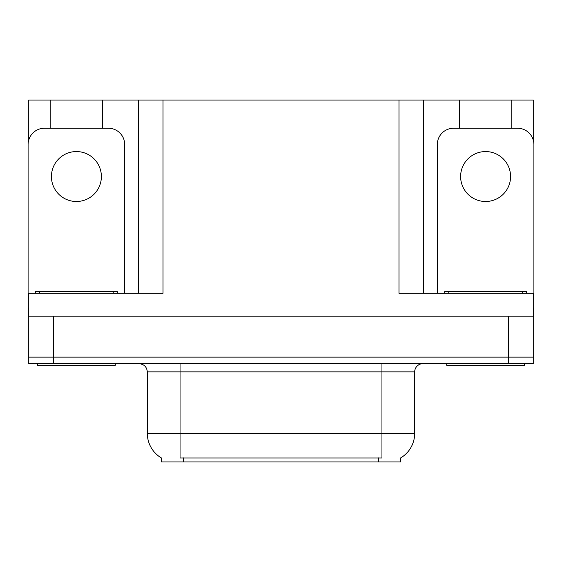 <?xml version="1.0" encoding="UTF-8"?>
<svg xmlns="http://www.w3.org/2000/svg" width="562" height="562" viewBox="0 0 562 562"><rect width="100%" height="100%" fill="white"/><g stroke="black" fill="none" stroke-linecap="round" stroke-linejoin="round"><path stroke-width="0.84" d="M400.776 457.854L400.776 461.936L161.224 461.936L161.224 457.854M53.32 363.691L533.247 363.691L533.247 357.137L28.753 357.137L28.753 316.202L53.32 316.202L53.32 357.137L28.753 357.137L28.753 363.691L53.32 363.691L53.32 357.137L533.247 357.137L533.247 316.202L53.32 316.202M102.6 128.227L102.6 100.064L398.978 100.064L398.978 293.28L533.247 293.28L533.247 316.202L533.9 316.202L533.9 308.018L533.247 308.018M28.753 308.018L28.1 308.018L28.1 316.202L28.753 316.202L28.753 293.28L163.022 293.28L163.022 100.064M50.208 128.227L50.208 100.064L28.753 100.064L28.753 140.015M511.792 128.227L511.792 100.064L533.247 100.064L533.247 140.015M138.463 100.064L138.463 293.28M398.978 100.064L423.537 100.064L423.537 293.28L423.537 100.064L459.4 100.064L459.4 128.227M511.792 100.064L459.4 100.064M50.208 100.064L102.6 100.064M161.47 458.002A28.655 28.655 0 0 1 147.307 433.281L180.051 433.281L180.051 458.002L381.949 458.002L381.949 433.281L414.693 433.281L414.693 371.875A8.184 8.184 0 0 1 422.884 363.691M147.307 433.281L147.307 371.875C146.822 366.902 144.09 364.176 139.116 363.691M400.53 458.002A28.655 28.655 0 0 0 414.693 433.281M533.247 363.691L533.247 357.137M76.404 151.564A24.974 24.974 0 0 0 51.43 176.531A24.974 24.974 0 0 0 76.404 201.505A24.974 24.974 0 0 0 101.378 176.531A24.974 24.974 0 0 0 76.404 151.564M28.753 299.841A16.375 16.375 0 0 0 28.1 299.827L28.1 144.603A16.375 16.375 0 0 1 44.475 128.227L108.333 128.227A16.375 16.375 0 0 1 124.708 144.603L124.708 293.28M115.294 363.691L115.294 365.328L37.514 365.328L37.514 363.691M35.469 293.28L35.469 291.643L117.339 291.643L117.339 293.28M524.486 363.691L524.486 365.328L446.706 365.328L446.706 363.691M444.661 293.28L444.661 291.643L526.531 291.643L526.531 293.28M485.596 151.564A24.974 24.974 0 0 0 460.622 176.531A24.974 24.974 0 0 0 485.596 201.505A24.974 24.974 0 0 0 510.57 176.531A24.974 24.974 0 0 0 485.596 151.564M437.292 293.28L437.292 144.603A16.375 16.375 0 0 1 453.667 128.227L517.525 128.227A16.375 16.375 0 0 1 533.9 144.603L533.9 299.827A16.375 16.375 0 0 0 533.247 299.841M508.68 316.202L508.68 363.691M378.676 461.936L378.676 457.854M183.324 461.936L183.324 457.854M381.949 363.691L381.949 371.875L147.307 371.875M414.693 371.875L381.949 371.875L381.949 433.281L180.051 433.281L180.051 363.691M39.565 291.643L39.565 293.28M113.243 291.643L113.243 293.28M448.757 291.643L448.757 293.28M522.435 291.643L522.435 293.28"/></g></svg>
